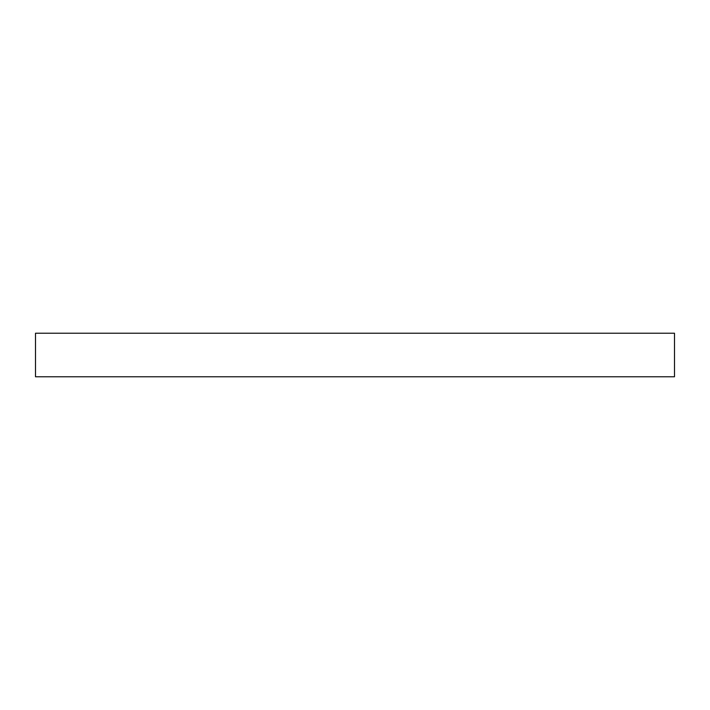 <?xml version="1.0" encoding="UTF-8"?>
<svg xmlns="http://www.w3.org/2000/svg" width="710" height="710" viewBox="0 0 710 710"><rect width="100%" height="100%" fill="white"/><g stroke="black" fill="none" stroke-linecap="round" stroke-linejoin="round"><path stroke-width="1.06" d="M674.5 333.221L674.5 376.779L35.5 376.779L35.5 333.221L674.5 333.221"/></g></svg>
